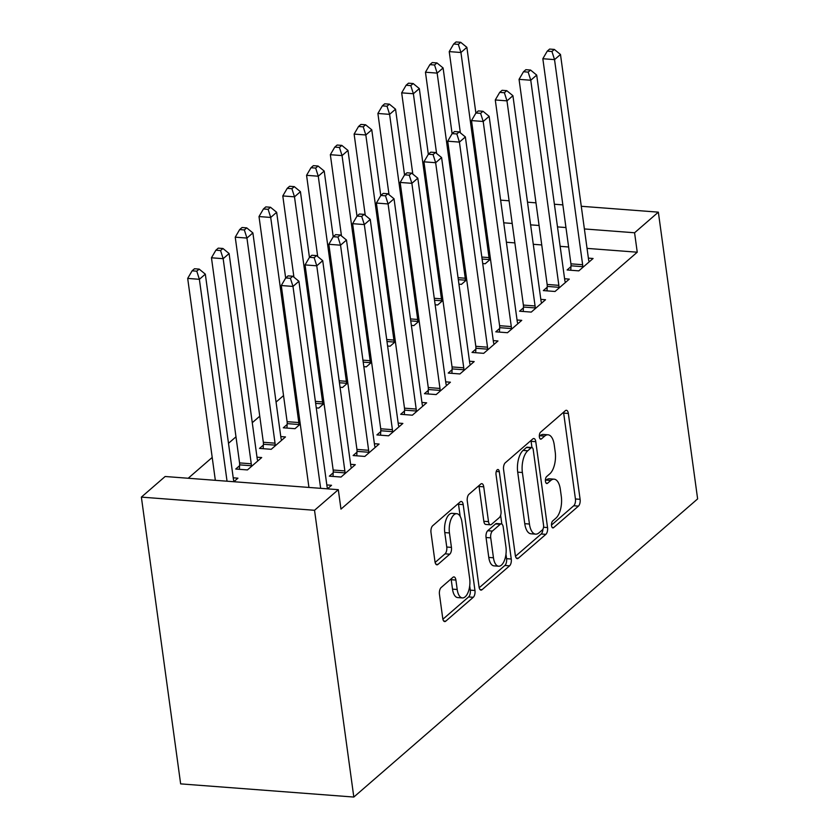 <?xml version="1.0" encoding="UTF-8"?>
<svg xmlns="http://www.w3.org/2000/svg" width="839" height="839" viewBox="0 0 839 839"><rect width="100%" height="100%" fill="white"/><g stroke="black" fill="none" stroke-linecap="round" stroke-linejoin="round"><path stroke-width="1.26" d="M551.538 525.696A3.639 1.678 94.4 0 0 552.891 527.909A3.639 1.678 94.4 0 0 553.625 527.626L578.428 506.116A5.191 2.402 94.4 0 0 580.106 499.32L568.339 413.449A5.191 2.402 94.4 0 0 566.398 410.292A5.191 2.402 94.4 0 0 565.35 410.701L540.557 432.211A3.639 1.678 94.4 0 0 539.383 436.962A3.639 1.678 94.4 0 0 540.736 439.175A3.639 1.678 94.4 0 0 541.47 438.881L544.679 436.102A16.623 7.677 94.4 0 1 548.035 434.801A16.623 7.677 94.4 0 1 554.243 444.89L555.219 452.053A16.623 7.677 94.4 0 1 549.839 473.794L546.629 476.573A3.639 1.678 94.4 0 0 545.455 481.334A3.639 1.678 94.4 0 0 546.818 483.537A3.639 1.678 94.4 0 0 547.552 483.254L550.762 480.474A16.623 7.677 94.4 0 1 554.107 479.163A16.623 7.677 94.4 0 1 560.316 489.263L561.301 496.415A16.623 7.677 94.4 0 1 555.921 518.156L552.712 520.946A3.639 1.678 94.4 0 0 551.538 525.696M441.136 587.541A5.191 2.402 94.4 0 0 439.458 594.337L442.751 618.427A5.191 2.402 94.4 0 0 444.691 621.584A5.191 2.402 94.4 0 0 445.74 621.175L473.28 597.295A5.191 2.402 94.4 0 0 474.958 590.499L463.201 504.627A5.191 2.402 94.4 0 0 461.261 501.47A5.191 2.402 94.4 0 0 460.212 501.879L432.672 525.759A5.191 2.402 94.4 0 0 430.994 532.555L434.98 561.658A5.191 2.402 94.4 0 0 436.92 564.815A5.191 2.402 94.4 0 0 437.968 564.406L449.746 554.18A5.191 2.402 94.4 0 0 451.434 547.385L449.452 532.954A13.896 6.418 94.4 0 1 456.752 513.688A13.896 6.418 94.4 0 1 461.943 522.131L469.683 578.658A13.896 6.418 94.4 0 1 462.383 597.924A13.896 6.418 94.4 0 1 457.203 589.492L455.902 580.064A5.191 2.402 94.4 0 0 453.972 576.907A5.191 2.402 94.4 0 0 452.924 577.316L441.136 587.541M338.306 489.672L314.531 510.29L141.372 497.118L165.147 476.5L338.306 489.672L340.97 509.116L637.241 252.203L634.578 232.77L584.384 228.942M314.531 510.29L353.817 797.05L697.629 498.901L658.353 212.152L634.578 232.77M515.335 555.481A5.191 2.402 94.4 0 0 517.275 558.638A5.191 2.402 94.4 0 0 518.324 558.229L545.864 534.349A5.191 2.402 94.4 0 0 547.542 527.553L535.785 441.681A5.191 2.402 94.4 0 0 533.845 438.524A5.191 2.402 94.4 0 0 532.796 438.933L505.256 462.813A5.191 2.402 94.4 0 0 503.578 469.609L515.335 555.481M509.577 565.822L482.037 589.702A5.191 2.402 94.4 0 1 480.988 590.111A5.191 2.402 94.4 0 1 479.048 586.954L467.281 501.082A5.191 2.402 94.4 0 1 468.959 494.286L480.747 484.072A5.191 2.402 94.4 0 1 481.796 483.663A5.191 2.402 94.4 0 1 483.736 486.819L488.508 521.638A5.191 2.402 94.4 0 0 490.448 524.794A5.191 2.402 94.4 0 0 491.497 524.385L499.31 517.611A5.191 2.402 94.4 0 0 500.998 510.815L496.027 474.559A3.639 1.678 94.4 0 1 497.936 469.515A3.639 1.678 94.4 0 1 499.299 471.728L511.255 559.026A5.191 2.402 94.4 0 1 509.577 565.822L504.889 565.465L479.195 587.751M141.372 497.118L180.647 783.878L353.817 797.05M333.188 472.818L329.339 476.153L341.043 477.045L355.306 464.68L350.608 464.324M239.587 465.697L235.738 469.032L247.442 469.924L261.705 457.559L257.007 457.192M380.749 431.582L376.9 434.917L388.593 435.808L402.867 423.443L398.158 423.087M287.148 424.461L283.299 427.796L294.992 428.687L300.268 424.115M428.299 390.345L424.45 393.68L436.154 394.571L450.417 382.206L445.719 381.85M347.818 382.878L342.553 387.45L340.047 387.261M475.86 349.108L472.011 352.443L483.704 353.334L497.978 340.97L493.269 340.613M395.379 341.641L390.104 346.213L387.608 346.025M523.41 307.871L519.561 311.206L531.265 312.098L545.528 299.733L540.819 299.366M442.929 300.404L437.654 304.977L435.158 304.788M570.96 266.634L567.112 269.969L578.816 270.861L593.079 258.496L588.38 258.129M490.49 259.167L485.215 263.74L482.719 263.551M637.241 252.203L587.048 248.386M568.622 246.991L560.158 246.341M541.742 244.946L533.279 244.296M514.863 242.891L506.399 242.251M283.54 395.589L276.052 402.07M259.754 416.207L252.277 422.688M235.979 436.825L228.502 443.307M212.204 457.444L188.198 478.251M466.704 279.786L461.44 284.358L458.933 284.169M547.185 287.253L543.336 290.588L555.04 291.479L569.303 279.114L564.605 278.747M419.154 321.022L413.879 325.595L411.383 325.406M499.635 328.489L495.786 331.825L507.48 332.716L521.753 320.351L517.044 319.984M371.604 362.259L366.328 366.832L363.822 366.643M452.074 369.726L448.225 373.061L459.929 373.953L474.192 361.588L469.494 361.231M324.043 403.496L318.768 408.069L316.272 407.88M404.524 410.963L400.675 414.298L412.379 415.19L426.642 402.825L421.933 402.468M263.362 445.079L259.513 448.414L271.217 449.305L285.48 436.941L280.782 436.574M356.974 452.2L353.125 455.535L364.818 456.426L379.092 444.062L374.383 443.705M233.84 481.722L237.93 478.178L233.221 477.811M327.441 488.843L331.531 485.299L326.832 484.942M565.958 227.547L557.495 226.897M539.078 225.502L530.615 224.852M512.199 223.457L503.736 222.807M658.353 212.152L581.28 206.279M562.854 204.884L554.39 204.234M535.974 202.839L527.511 202.189M509.095 200.794L500.631 200.143M554.107 479.163L549.43 478.807A16.623 7.677 94.4 0 0 546.074 480.118L550.762 480.474M545.402 480.705L546.074 480.118M548.035 434.801L543.347 434.445A16.623 7.677 94.4 0 0 540.001 435.745L544.679 436.102M539.32 436.332L540.001 435.745M551.475 525.067L573.74 505.76A5.191 2.402 94.4 0 0 575.428 498.964L563.661 413.092A5.191 2.402 94.4 0 0 563.514 412.295M531.957 447.565L531.097 441.324A5.191 2.402 94.4 0 0 530.951 440.527M515.482 556.278L541.186 533.992A5.191 2.402 94.4 0 0 542.938 529.168M542.382 529.902A3.639 1.678 94.4 0 0 543.557 525.141L533.237 449.767A3.639 1.678 94.4 0 0 531.874 447.554A3.639 1.678 94.4 0 0 531.139 447.837L527.762 450.774A16.623 7.677 94.4 0 0 522.382 472.514L529.44 524.039A16.623 7.677 94.4 0 0 535.649 534.139A16.623 7.677 94.4 0 0 538.995 532.828L542.382 529.902M531.874 447.554L527.196 447.197A3.639 1.678 94.4 0 0 526.462 447.481L531.139 447.837M535.649 534.139L530.972 533.782A16.623 7.677 94.4 0 1 524.763 523.683L517.705 472.158A16.623 7.677 94.4 0 1 523.075 450.417L526.462 447.481M490.448 524.794L485.771 524.438A5.191 2.402 94.4 0 1 483.83 521.281L479.059 486.463A5.191 2.402 94.4 0 0 478.912 485.666M500.631 515.293L501.837 524.071M505.959 554.212L506.578 558.669L511.255 559.026M493.458 557.778A13.896 6.418 94.4 0 0 498.649 566.22A13.896 6.418 94.4 0 0 505.948 546.955L503.211 527.039A5.191 2.402 94.4 0 0 501.271 523.882A5.191 2.402 94.4 0 0 500.233 524.291L492.409 531.066A5.191 2.402 94.4 0 0 490.731 537.862L493.458 557.778L488.78 557.421A13.896 6.418 94.4 0 0 493.972 565.864L498.649 566.22M501.271 523.882L496.594 523.526A5.191 2.402 94.4 0 0 495.545 523.935L500.233 524.291M488.78 557.421L486.054 537.505A5.191 2.402 94.4 0 1 487.732 530.709L495.545 523.935M504.889 565.465A5.191 2.402 94.4 0 0 506.578 558.669M462.383 597.924L457.706 597.578A13.896 6.418 94.4 0 1 452.515 589.135L451.225 579.707A5.191 2.402 94.4 0 0 451.078 578.92M456.752 513.688L452.074 513.332A13.896 6.418 94.4 0 0 444.775 532.597L449.452 532.954M435.126 562.445L445.069 553.824A5.191 2.402 94.4 0 0 446.747 547.028L444.775 532.597M460.181 516.384L458.514 504.27A5.191 2.402 94.4 0 0 458.367 503.473M442.898 619.224L468.602 596.938A5.191 2.402 94.4 0 0 470.28 590.142L469.704 585.926M475.881 113.076L466.872 47.341L460.936 52.5L449.232 51.609L460.359 132.845M458.335 44.373L460.716 42.307L456.038 41.95L453.658 44.016L458.335 44.373L460.936 52.5L489.032 257.604A5.296 2.444 -85.6 0 1 489.106 259.566L489.064 260.405M460.716 42.307L466.872 47.341M449.232 51.609L453.658 44.016M582.665 267.526L582.706 266.687A5.296 2.444 94.4 0 0 582.633 264.725L554.537 59.621L560.483 54.472L588.579 259.576A5.296 2.444 94.4 0 0 588.999 261.233L589.23 261.831M570.782 270.252L571.002 265.795A5.296 2.444 94.4 0 0 570.929 263.834L542.833 58.73L554.537 59.621L551.947 51.494L554.317 49.428L549.639 49.071L547.259 51.137L551.947 51.494M547.259 51.137L542.833 58.73M560.483 54.472L554.317 49.428M452.106 133.695L443.097 67.959L437.15 73.119L425.457 72.227L436.584 153.464M434.56 64.991L436.941 62.925L432.263 62.568L429.883 64.634L434.56 64.991L437.15 73.119L465.246 278.223A5.296 2.444 -85.6 0 1 465.33 280.184L465.288 281.023M436.941 62.925L443.097 67.959M425.457 72.227L429.883 64.634M428.33 154.313L419.322 88.577L413.375 93.737L401.682 92.846L412.809 174.082M410.785 85.609L413.166 83.543L408.488 83.187L406.107 85.253L410.785 85.609L413.375 93.737L441.471 298.841A5.296 2.444 -85.6 0 1 441.555 300.802L441.503 301.641M413.166 83.543L419.322 88.577M401.682 92.846L406.107 85.253M558.889 288.144L558.931 287.305A5.296 2.444 94.4 0 0 558.858 285.344L530.762 80.24L536.698 75.091L564.794 280.195A5.296 2.444 94.4 0 0 565.224 281.852L565.455 282.449M547.007 290.871L547.227 286.414A5.296 2.444 94.4 0 0 547.154 284.452L519.058 79.348L530.762 80.24L528.161 72.112L530.542 70.046L525.864 69.689L523.484 71.755L528.161 72.112M523.484 71.755L519.058 79.348M536.698 75.091L530.542 70.046M535.114 308.762L535.156 307.923A5.296 2.444 94.4 0 0 535.072 305.962L506.976 100.858L512.923 95.709L541.019 300.813A5.296 2.444 94.4 0 0 541.438 302.47L541.679 303.068M523.221 311.489L523.452 307.043A5.296 2.444 94.4 0 0 523.379 305.071L495.283 99.967L506.976 100.858L504.386 92.73L506.766 90.664L502.089 90.308L499.708 92.374L504.386 92.73M499.708 92.374L495.283 99.967M512.923 95.709L506.766 90.664M404.545 174.932L395.547 109.196L389.6 114.356L377.896 113.464L389.023 194.7M387.01 106.228L389.39 104.162L384.702 103.805L382.332 105.871L387.01 106.228L389.6 114.356L417.696 319.46A5.296 2.444 -85.6 0 1 417.77 321.421L417.728 322.26M389.39 104.162L395.547 109.196M377.896 113.464L382.332 105.871M380.77 195.55L371.771 129.814L365.825 134.974L354.121 134.083L365.248 215.319M363.235 126.846L365.605 124.78L360.927 124.424L358.547 126.49L363.235 126.846L365.825 134.974L393.921 340.078A5.296 2.444 -85.6 0 1 393.994 342.039L393.952 342.878M365.605 124.78L371.771 129.814M354.121 134.083L358.547 126.49M511.329 329.381L511.381 328.542A5.296 2.444 94.4 0 0 511.297 326.581L483.201 121.477L489.147 116.327L517.244 321.431A5.296 2.444 94.4 0 0 517.663 323.088L517.904 323.686M499.446 332.108L499.677 327.661A5.296 2.444 94.4 0 0 499.604 325.689L471.508 120.585L483.201 121.477L480.611 113.349L482.991 111.283L478.303 110.926L475.933 112.992L480.611 113.349M475.933 112.992L471.508 120.585M489.147 116.327L482.991 111.283M487.553 349.999L487.595 349.16A5.296 2.444 94.4 0 0 487.522 347.199L459.426 142.095L465.372 136.946L493.468 342.05A5.296 2.444 94.4 0 0 493.888 343.707L494.129 344.305M475.671 352.726L475.902 348.279A5.296 2.444 94.4 0 0 475.818 346.308L447.722 141.204L459.426 142.095L456.836 133.967L459.216 131.901L454.528 131.545L452.158 133.611L456.836 133.967M452.158 133.611L447.722 141.204M465.372 136.946L459.216 131.901M356.995 216.168L347.986 150.443L342.05 155.593L330.346 154.701L341.473 235.937M339.449 147.465L341.83 145.399L337.152 145.042L334.771 147.108L339.449 147.465L342.05 155.593L370.146 360.697A5.296 2.444 -85.6 0 1 370.219 362.658L370.177 363.497M341.83 145.399L347.986 150.443M330.346 154.701L334.771 147.108M463.778 370.618L463.82 369.779A5.296 2.444 94.4 0 0 463.747 367.818L435.651 162.714L441.597 157.564L469.693 362.668A5.296 2.444 94.4 0 0 470.113 364.336L470.343 364.923M451.896 373.345L452.116 368.898A5.296 2.444 94.4 0 0 452.043 366.926L423.947 161.822L435.651 162.714L433.06 154.586L435.431 152.52L430.753 152.163L428.372 154.229L433.06 154.586M428.372 154.229L423.947 161.822M441.597 157.564L435.431 152.52M333.219 236.787L324.211 171.062L318.264 176.211L306.571 175.32L317.698 256.556M315.674 168.083L318.054 166.017L313.377 165.661L310.996 167.727L315.674 168.083L318.264 176.211L346.36 381.315A5.296 2.444 -85.6 0 1 346.444 383.276L346.402 384.115M318.054 166.017L324.211 171.062M306.571 175.32L310.996 167.727M440.003 391.236L440.045 390.397A5.296 2.444 94.4 0 0 439.972 388.436L411.876 183.332L417.812 178.183L445.908 383.287A5.296 2.444 94.4 0 0 446.327 384.954L446.568 385.541M428.121 393.963L428.341 389.516A5.296 2.444 94.4 0 0 428.268 387.545L400.172 182.441L411.876 183.332L409.275 175.204L411.655 173.138L406.978 172.782L404.597 174.848L409.275 175.204M404.597 174.848L400.172 182.441M417.812 178.183L411.655 173.138M309.444 257.405L300.435 191.68L294.489 196.829L282.795 195.938L293.923 277.174M291.899 188.702L294.279 186.636L289.591 186.279L287.221 188.345L291.899 188.702L294.489 196.829L322.585 401.933A5.296 2.444 -85.6 0 1 322.658 403.895L322.616 404.734M294.279 186.636L300.435 191.68M282.795 195.938L287.221 188.345M416.228 411.855L416.27 411.016A5.296 2.444 94.4 0 0 416.186 409.054L388.09 203.95L394.036 198.801L422.132 403.905A5.296 2.444 94.4 0 0 422.552 405.573L422.793 406.16M404.335 414.581L404.566 410.135A5.296 2.444 94.4 0 0 404.492 408.163L376.396 203.059L388.09 203.95L385.5 195.823L387.88 193.757L383.203 193.4L380.822 195.466L385.5 195.823M380.822 195.466L376.396 203.059M394.036 198.801L387.88 193.757M285.659 278.024L276.66 212.298L270.714 217.448L259.01 216.556L287.106 421.66A5.296 2.444 -85.6 0 1 287.19 423.622L286.959 428.079M268.123 209.32L270.504 207.254L265.816 206.897L263.446 208.963L268.123 209.32L270.714 217.448L298.81 422.552A5.296 2.444 -85.6 0 1 298.883 424.513L298.841 425.352M270.504 207.254L276.66 212.298M259.01 216.556L263.446 208.963M392.442 432.473L392.484 431.634A5.296 2.444 94.4 0 0 392.411 429.673L364.315 224.569L370.261 219.419L398.357 424.524A5.296 2.444 94.4 0 0 398.777 426.191L399.018 426.778M380.56 435.2L380.791 430.753A5.296 2.444 94.4 0 0 380.717 428.781L352.621 223.677L364.315 224.569L361.724 216.441L364.105 214.375L359.417 214.018L357.047 216.084L361.724 216.441M357.047 216.084L352.621 223.677M370.261 219.419L364.105 214.375M281.631 440.276L281.401 439.678A5.296 2.444 -85.6 0 1 280.981 438.021L252.885 232.917L246.939 238.066L235.235 237.175L263.331 442.279A5.296 2.444 -85.6 0 1 263.404 444.24L263.184 448.697M244.348 229.938L246.718 227.872L242.041 227.516L239.66 229.582L244.348 229.938L246.939 238.066L275.035 443.17A5.296 2.444 -85.6 0 1 275.108 445.131L275.066 445.97M246.718 227.872L252.885 232.917M235.235 237.175L239.66 229.582M368.667 453.091L368.709 452.252A5.296 2.444 94.4 0 0 368.636 450.291L340.54 245.187L346.486 240.038L374.582 445.142A5.296 2.444 94.4 0 0 375.002 446.809L375.243 447.397M356.785 455.818L357.015 451.372A5.296 2.444 94.4 0 0 356.932 449.4L328.836 244.296L340.54 245.187L337.949 237.059L340.33 234.993L335.642 234.637L333.272 236.703L337.949 237.059M333.272 236.703L328.836 244.296M346.486 240.038L340.33 234.993M257.856 460.894L257.615 460.296A5.296 2.444 -85.6 0 1 257.195 458.639L229.099 253.535L223.164 258.685L211.459 257.793L239.555 462.897A5.296 2.444 -85.6 0 1 239.629 464.858L239.409 469.316M220.563 250.557L222.943 248.491L218.266 248.134L215.885 250.2L220.563 250.557L223.164 258.685L251.26 463.789A5.296 2.444 -85.6 0 1 251.333 465.75L251.291 466.589M222.943 248.491L229.099 253.535M211.459 257.793L215.885 250.2M344.892 473.71L344.934 472.871A5.296 2.444 94.4 0 0 344.86 470.91L316.764 265.806L322.711 260.656L350.807 465.76A5.296 2.444 94.4 0 0 351.226 467.428L351.457 468.015M333.01 476.437L333.23 471.99A5.296 2.444 94.4 0 0 333.156 470.018L305.06 264.914L316.764 265.806L314.174 257.678L316.544 255.612L311.867 255.255L309.486 257.321L314.174 257.678M309.486 257.321L305.06 264.914M322.711 260.656L316.544 255.612M234.081 481.513L233.84 480.915A5.296 2.444 -85.6 0 1 233.42 479.258L205.324 274.154L199.378 279.303L187.684 278.412L215.34 480.317M196.787 271.175L199.168 269.109L194.491 268.753L192.11 270.819L196.787 271.175L199.378 279.303L227.044 481.208M199.168 269.109L205.324 274.154M187.684 278.412L192.11 270.819M320.645 488.329L292.989 286.424L298.925 281.275L327.021 486.379A5.296 2.444 94.4 0 0 327.441 488.046L327.682 488.634M308.941 487.438L281.285 285.533L292.989 286.424L290.388 278.296L292.769 276.23L288.092 275.874L285.711 277.94L290.388 278.296M285.711 277.94L281.285 285.533M298.925 281.275L292.769 276.23M552.209 527.511L553.625 527.626M540.054 438.776L541.47 438.881M546.137 483.149L547.552 483.254M563.661 413.092L568.339 413.449M575.428 498.964L580.106 499.32M573.74 505.76L578.428 506.116M531.097 441.324L535.785 441.681M543.536 527.249L547.542 527.553M541.186 533.992L545.864 534.349M516.3 558.082L518.324 558.229M523.075 450.417L527.762 450.774M517.705 472.158L522.382 472.514M524.763 523.683L529.44 524.039M480.013 589.544L482.037 589.702M479.059 486.463L483.736 486.819M483.83 521.281L488.508 521.638M496.258 471.487L499.299 471.728M487.732 530.709L492.409 531.066M486.054 537.505L490.731 537.862M451.225 579.707L455.902 580.064M452.515 589.135L457.203 589.492M446.747 547.028L451.434 547.385M445.069 553.824L449.746 554.18M435.944 564.248L437.968 564.406M458.514 504.27L463.201 504.627M470.28 590.142L474.958 590.499M468.602 596.938L473.28 597.295M443.716 621.017L445.74 621.175M481.827 257.059L489.032 257.604M482.1 259.031L489.106 259.566M582.706 266.687L571.002 265.795M582.633 264.725L570.929 263.834M458.042 277.678L465.246 278.223M458.314 279.649L465.33 280.184M434.266 298.296L441.471 298.841M434.539 300.268L441.555 300.802M558.931 287.305L547.227 286.414M558.858 285.344L547.154 284.452M535.156 307.923L523.452 307.043M535.072 305.962L523.379 305.071M410.491 318.914L417.696 319.46M410.764 320.886L417.77 321.421M386.716 339.533L393.921 340.078M386.989 341.504L393.994 342.039M511.381 328.542L499.677 327.661M511.297 326.581L499.604 325.689M487.595 349.16L475.902 348.279M487.522 347.199L475.818 346.308M362.941 360.151L370.146 360.697M363.203 362.123L370.219 362.658M463.82 369.779L452.116 368.898M463.747 367.818L452.043 366.926M339.155 380.77L346.36 381.315M339.428 382.741L346.444 383.276M440.045 390.397L428.341 389.516M439.972 388.436L428.268 387.545M315.38 401.388L322.585 401.933M315.653 403.36L322.658 403.895M416.27 411.016L404.566 410.135M416.186 409.054L404.492 408.163M287.106 421.66L298.81 422.552M287.19 423.622L298.883 424.513M392.484 431.634L380.791 430.753M392.411 429.673L380.717 428.781M263.331 442.279L275.035 443.17M263.404 444.24L275.108 445.131M368.709 452.252L357.015 451.372M368.636 450.291L356.932 449.4M239.555 462.897L251.26 463.789M239.629 464.858L251.333 465.75M344.934 472.871L333.23 471.99M344.86 470.91L333.156 470.018"/></g></svg>
